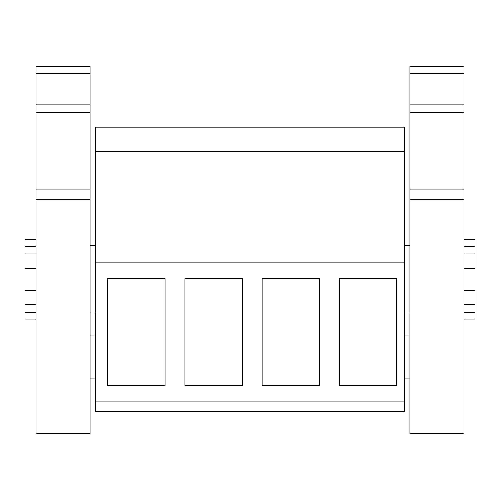 <?xml version="1.0" encoding="UTF-8"?>
<svg xmlns="http://www.w3.org/2000/svg" width="500" height="500" viewBox="0 0 500 500"><rect width="100%" height="100%" fill="white"/><g stroke="black" fill="none" stroke-linecap="round" stroke-linejoin="round"><path stroke-width="0.75" d="M95.588 262.125L95.588 411.712L404.412 411.712L404.412 151.488L95.588 151.488L95.588 262.125L404.412 262.125M404.412 151.488L404.412 127.156L95.588 127.156L95.588 151.488M95.588 401.094L404.412 401.094M107.719 385.656L165.075 385.656L165.075 278.669L107.719 278.669L107.719 385.656M184.925 278.669L184.925 385.656L242.281 385.656L242.281 278.669L184.925 278.669M262.131 278.669L262.131 385.656L319.488 385.656L319.488 278.669L262.131 278.669M339.338 278.669L339.338 385.656L396.694 385.656L396.694 278.669L339.338 278.669M36.031 290.387L25 290.387L25 319.069L36.031 319.069M36.031 304.756L25 304.756M36.031 253.962L25 253.962L25 268.331L36.031 268.331M36.031 312.375L25 312.375M36.031 239.656L25 239.656L25 253.962M36.031 246.344L25 246.344M463.969 304.756L475 304.756L475 319.069L463.969 319.069M463.969 290.387L475 290.387L475 304.756M463.969 268.331L475 268.331L475 253.962L463.969 253.962M463.969 239.656L475 239.656L475 253.962M463.969 246.344L475 246.344M463.969 312.375L475 312.375M90.075 189.094L90.075 433.756L36.031 433.756L36.031 66.237L90.075 66.237L90.075 189.094L36.031 189.094M90.075 73.65L36.031 73.65M90.075 104.881L36.031 104.881M90.075 112.294L36.031 112.294M36.031 433.762L90.075 433.762M463.969 189.094L463.969 433.756L409.925 433.756L409.925 66.237L463.969 66.237L463.969 189.094L409.925 189.094M463.969 73.65L409.925 73.65M463.969 104.881L409.925 104.881M463.969 112.294L409.925 112.294M409.925 433.762L463.969 433.762M90.075 199.781L36.031 199.781M463.969 199.781L409.925 199.781M95.588 313L90.075 313M95.588 245.719L90.075 245.719M95.588 335.056L90.075 335.056M95.588 378.075L90.075 378.075M404.412 313L409.925 313M404.412 245.719L409.925 245.719M404.412 335.056L409.925 335.056M404.412 378.075L409.925 378.075"/></g></svg>
